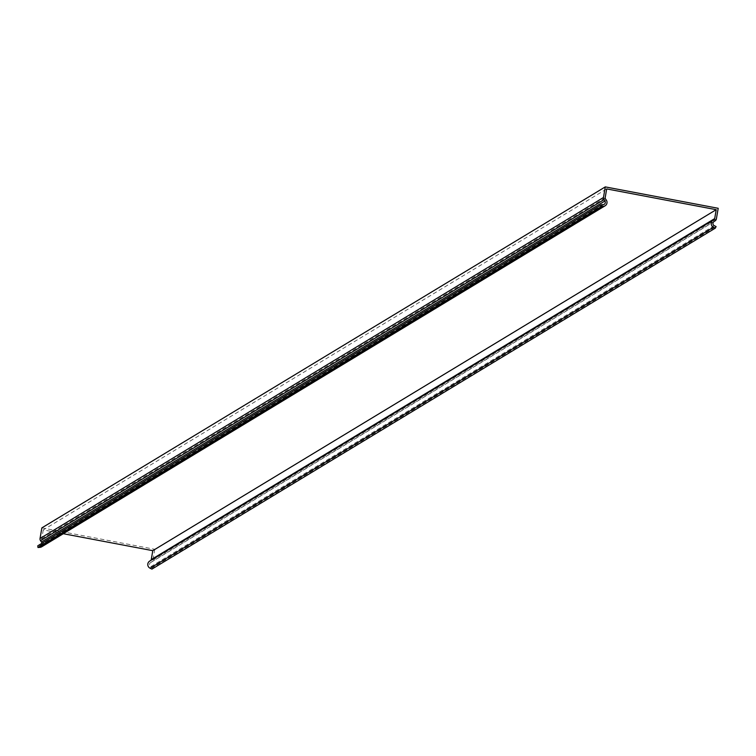 <?xml version="1.0" encoding="UTF-8"?>
<svg xmlns="http://www.w3.org/2000/svg" width="756" height="756" viewBox="0 0 756 756"><rect width="100%" height="100%" fill="white"/><g stroke="black" fill="none" stroke-linecap="round" stroke-linejoin="round"><path stroke-width="0.57" stroke-dasharray="3.78 2.83" d="M63.306 533.717L43.262 529.909L606.69 188.915M43.262 529.909L41.731 538.82A1.162 1.143 -121.2 0 0 41.93 539.689L42.865 541.041A4.063 3.988 58.8 0 1 41.693 546.796M41.854 527.886L154.772 549.291L718.2 208.297M154.772 549.291L152.958 559.913A2.901 2.854 58.8 0 1 151.786 561.755L150.463 562.681A2.325 2.277 -121.2 0 0 150.822 566.669L152.646 567.548L716.083 226.554M41.882 543.309A2.325 2.277 -121.2 0 1 39.803 545.624L37.8 545.775M151.928 569.107L152.646 567.548M605.169 197.826L41.731 538.82M716.386 218.909L152.958 559.913M150.822 566.669L714.259 225.675M713.891 221.678L150.463 562.681M151.786 561.755L715.214 220.761M606.293 200.038L42.865 541.041M603.231 204.621L39.803 545.624M41.93 539.689L605.358 198.686M604.224 204.309L40.796 545.303"/><path stroke-width="1.13" d="M152.589 551.814L152.788 550.68L716.215 209.677L714.694 218.588A1.162 1.143 58.8 0 1 714.222 219.325L712.899 220.251A4.063 3.988 -121.2 0 0 713.532 227.235L715.356 228.114L151.928 569.107L150.104 568.228A4.063 3.988 58.8 0 1 149.471 561.245L150.794 560.328A1.162 1.143 -121.2 0 0 151.266 559.591L152.589 551.814M605.121 205.793L41.693 546.796A4.063 3.988 58.8 0 1 39.955 547.353L37.961 547.505L601.389 206.501L603.382 206.35A4.063 3.988 -121.2 0 0 606.293 200.038L605.358 198.686A1.162 1.143 58.8 0 1 605.169 197.826L606.69 188.915L716.215 209.677M152.788 550.68L63.306 533.717M715.356 228.114L716.083 226.554L714.259 225.675A2.325 2.277 58.8 0 1 713.891 221.678L715.214 220.761A2.901 2.854 -121.2 0 0 716.386 218.909L718.2 208.297L605.282 186.893L41.854 527.886L40.04 538.499A2.901 2.854 58.8 0 0 40.522 540.663L41.457 542.014A2.325 2.277 -121.2 0 1 41.882 543.309M605.282 186.893L603.468 197.505A2.901 2.854 -121.2 0 0 603.959 199.669L604.894 201.02A2.325 2.277 58.8 0 1 603.231 204.621L601.228 204.772L37.8 545.775L37.961 547.505M601.389 206.501L601.228 204.772M151.266 559.591L714.694 218.588M40.04 538.499L603.468 197.505M713.532 227.235L150.104 568.228M149.471 561.245L712.899 220.251M714.222 219.325L150.794 560.328M39.955 547.353L603.382 206.35M41.457 542.014L604.894 201.02M603.959 199.669L40.522 540.663"/></g></svg>
